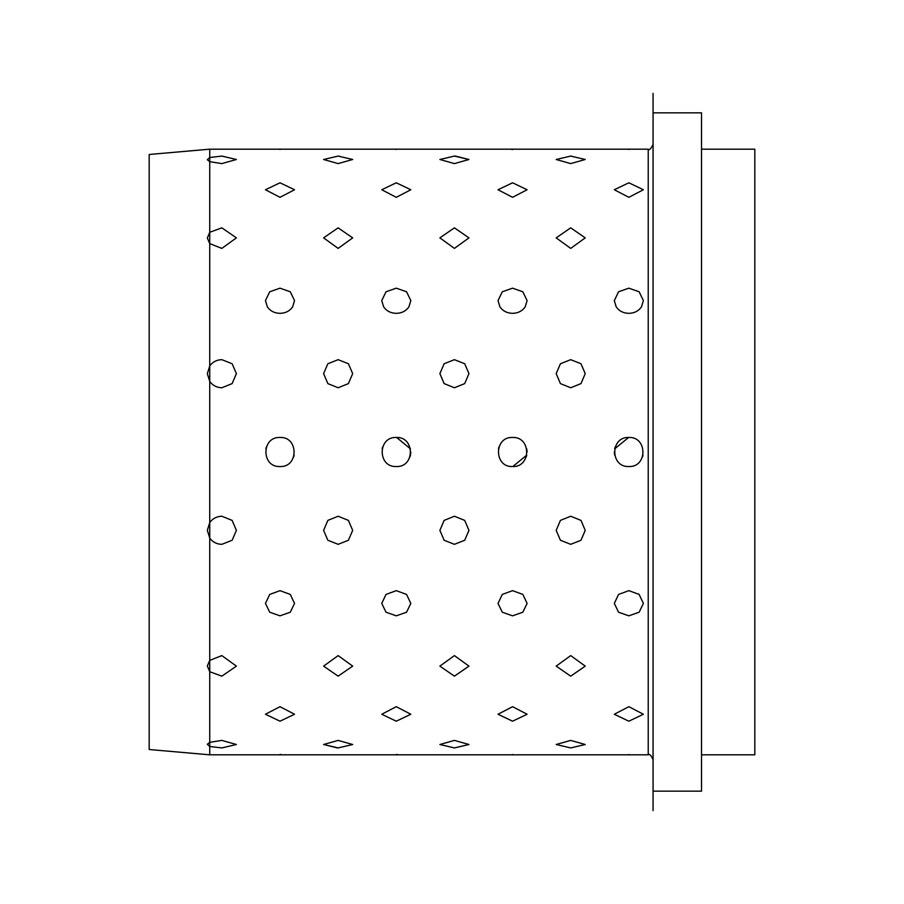 <?xml version="1.0" encoding="UTF-8"?>
<svg xmlns="http://www.w3.org/2000/svg" width="904" height="904" viewBox="0 0 904 904"><rect width="100%" height="100%" fill="white"/><g stroke="black" fill="none" stroke-linecap="round" stroke-linejoin="round"><path stroke-width="1.36" d="M653.072 791.158L653.072 93.394L653.072 810.605L653.072 791.158L701.527 791.158L701.527 112.842L653.072 112.842M701.527 754.817L754.817 754.817L754.817 149.183L701.527 149.183M209.739 754.817L149.183 749.518L149.183 154.482L209.739 149.183L209.739 157.522L221.853 156.076L209.739 157.522L207.321 159.703L209.739 157.522L209.739 161.68L207.321 159.703L209.739 161.68L221.853 163.601L236.396 159.499L221.853 156.076L236.396 159.499L221.853 163.601L209.739 161.68L209.739 232.272L221.853 227.842L209.739 232.272L207.321 238.023L209.739 232.272L209.739 243.628L207.321 238.023L209.739 243.628L221.853 248.397L236.396 237.876L221.853 227.842L236.396 237.876L221.853 248.397L209.739 243.628L209.739 365.894C212.7 361.882 216.734 359.803 221.853 359.679C216.734 359.803 212.7 361.882 209.739 365.894L207.321 373.68L209.739 365.894L209.739 381.409L207.321 373.68L209.739 381.409C212.7 385.499 216.734 387.613 221.853 387.759L232.136 383.601L236.396 373.623L232.136 363.747L221.853 359.679L232.136 363.747L236.396 373.623L232.136 383.601L221.853 387.759C216.734 387.613 212.7 385.499 209.739 381.409L209.739 522.591C212.7 518.5 216.734 516.387 221.853 516.24C216.734 516.387 212.7 518.5 209.739 522.591L207.321 530.32L209.739 522.591L209.739 538.106L207.321 530.32L209.739 538.106C212.7 542.117 216.734 544.197 221.853 544.321L232.136 540.253L236.396 530.377L232.136 520.399L221.853 516.24L232.136 520.399L236.396 530.377L232.136 540.253L221.853 544.321C216.734 544.197 212.7 542.117 209.739 538.106L209.739 660.372L221.853 655.603L209.739 660.372L207.321 665.977L209.739 660.372L209.739 671.728L207.321 665.977L209.739 671.728L221.853 676.158L236.396 666.124L221.853 655.603L236.396 666.124L221.853 676.158L209.739 671.728L209.739 742.32L221.853 740.399L209.739 742.32L207.321 744.297L209.739 742.32L209.739 746.478L207.321 744.297L209.739 746.478L221.853 747.924L236.396 744.5L221.853 740.399L236.396 744.5L221.853 747.924L209.739 746.478L209.739 754.817L648.224 754.817L648.224 149.183C649.411 150.414 651.027 148.798 653.072 144.335M280.003 288.173L269.72 291.777L265.46 300.591L267.347 306.818C270.228 310.999 274.454 313.179 280.003 313.349C285.551 313.179 289.766 310.999 292.659 306.818L294.534 300.591L292.659 306.818C289.766 310.999 285.551 313.179 280.003 313.349C274.454 313.179 270.228 310.999 267.347 306.818L265.46 300.591L269.72 291.777L280.003 288.173L290.274 291.777L294.534 300.591L290.274 291.777L280.003 288.173M396.28 288.173L386.008 291.777L381.748 300.591L383.624 306.818C386.516 310.999 390.731 313.179 396.28 313.349C401.828 313.179 406.054 310.999 408.936 306.818L410.823 300.591L408.936 306.818C406.054 310.999 401.828 313.179 396.28 313.349C390.731 313.179 386.516 310.999 383.624 306.818L381.748 300.591L386.008 291.777L396.28 288.173L406.563 291.777L410.823 300.591L406.563 291.777L396.28 288.173M512.568 288.173L502.285 291.777L498.025 300.591L499.901 306.818C502.793 310.999 507.02 313.179 512.568 313.349C518.116 313.179 522.331 310.999 525.224 306.818L527.1 300.591L525.224 306.818C522.331 310.999 518.116 313.179 512.568 313.349C507.02 313.179 502.793 310.999 499.901 306.818L498.025 300.591L502.285 291.777L512.568 288.173L522.84 291.777L527.1 300.591L522.84 291.777L512.568 288.173M628.845 288.173L618.573 291.777L614.313 300.591L616.189 306.818C619.082 310.999 623.297 313.179 628.845 313.349C634.393 313.179 638.619 310.999 641.501 306.818L643.388 300.591L641.501 306.818C638.619 310.999 634.393 313.179 628.845 313.349C623.297 313.179 619.082 310.999 616.189 306.818L614.313 300.591L618.573 291.777L628.845 288.173L639.128 291.777L643.388 300.591L639.128 291.777L628.845 288.173M454.418 156.076L439.886 159.499L454.418 163.601L468.961 159.499L454.418 156.076L439.886 159.499L454.418 163.601L468.961 159.499L455.424 156.087M628.845 149.533C647.592 149.149 647.592 149.149 628.845 149.533C610.098 149.149 610.098 149.149 628.845 149.533C610.098 149.149 610.098 149.149 628.845 149.533C647.592 149.149 647.592 149.149 628.845 149.533M512.568 149.533C531.315 149.149 531.315 149.149 512.568 149.533C493.81 149.149 493.81 149.149 512.568 149.533C531.315 149.149 531.315 149.149 512.568 149.533C493.81 149.149 493.81 149.149 512.568 149.533L511.89 149.533M396.28 149.533C415.038 149.149 415.038 149.149 396.28 149.533C377.533 149.149 377.533 149.149 396.28 149.533C377.533 149.149 377.533 149.149 396.28 149.533C415.038 149.149 415.038 149.149 396.28 149.533M280.003 149.533C298.749 149.149 298.749 149.149 280.003 149.533C261.245 149.149 261.245 149.149 280.003 149.533C261.245 149.149 261.245 149.149 280.003 149.533C298.749 149.149 298.749 149.149 280.003 149.533M570.707 163.601L585.238 159.499L570.707 156.076L556.175 159.499L570.707 163.601L585.238 159.499L570.707 156.076L556.175 159.499L570.707 163.601M338.141 163.601L352.673 159.499L338.141 156.076L323.609 159.499L338.141 163.601L352.673 159.499L338.141 156.076L323.609 159.499L338.141 163.601M628.845 197.321L643.377 189.75L628.845 182.789L614.313 189.75L628.845 197.321L643.377 189.75L628.845 182.789L614.313 189.75L628.845 197.321M512.568 197.321L527.1 189.75L512.568 182.789L498.025 189.75L512.568 197.321L527.1 189.75L512.568 182.789L498.025 189.75L512.568 197.321M396.28 197.321L410.811 189.75L396.28 182.789L381.748 189.75L396.28 197.321L410.811 189.75L396.28 182.789L381.748 189.75L396.28 197.321M280.003 197.321L294.534 189.75L280.003 182.789L265.46 189.75L280.003 197.321L294.534 189.75L280.003 182.789L265.46 189.75L280.003 197.321M570.707 248.397L585.238 237.876L570.707 227.842L556.175 237.876L570.707 248.397L585.238 237.876L570.707 227.842L556.175 237.876L570.707 248.397M454.418 248.397L468.961 237.876L454.418 227.842L439.886 237.876L454.418 248.397L468.961 237.876L454.418 227.842L439.886 237.876L454.418 248.397M338.141 248.397L352.673 237.876L338.141 227.842L323.609 237.876L338.141 248.397L352.673 237.876L338.141 227.842L323.609 237.876L338.141 248.397M628.845 437.468C610.098 436.564 610.098 467.436 628.845 466.532C647.603 467.436 647.592 436.564 628.845 437.468C610.098 436.564 610.098 467.436 628.845 466.532L628.845 466.532C647.603 467.436 647.592 436.564 628.845 437.468L629.195 437.468M512.568 437.468C493.81 436.564 493.81 467.436 512.568 466.532C531.315 467.436 531.315 436.564 512.568 437.468C493.81 436.564 493.81 467.436 512.568 466.532C531.315 467.436 531.315 436.564 512.568 437.468L512.907 437.468M396.28 466.532C415.038 467.436 415.026 436.564 396.28 437.468C377.533 436.564 377.533 467.436 396.28 466.532C415.038 467.436 415.026 436.564 396.28 437.468C377.533 436.564 377.533 467.436 396.28 466.532M280.003 466.532C298.749 467.436 298.749 436.564 280.003 437.468C261.245 436.564 261.245 467.436 280.003 466.532C298.749 467.436 298.749 436.564 280.003 437.468C261.245 436.564 261.245 467.436 280.003 466.532M570.707 544.321L580.978 540.253L585.238 530.377L580.978 520.399L570.707 516.24L560.423 520.399L556.175 530.377L560.423 540.253L570.707 544.321L580.978 540.253L585.238 530.377L580.978 520.399L570.707 516.24L560.423 520.399L556.175 530.377L560.423 540.253L570.707 544.321M454.418 544.321L464.701 540.253L468.961 530.377L464.701 520.399L454.418 516.24L444.146 520.399L439.886 530.377L444.146 540.253L454.418 544.321L464.701 540.253L468.961 530.377L464.701 520.399L454.418 516.24L444.146 520.399L439.886 530.377L444.146 540.253L454.418 544.321M338.141 544.321L348.413 540.253L352.673 530.377L348.413 520.399L338.141 516.24L327.858 520.399L323.609 530.377L327.858 540.253L338.141 544.321L348.413 540.253L352.673 530.377L348.413 520.399L338.141 516.24L327.858 520.399L323.609 530.377L327.858 540.253L338.141 544.321M628.845 615.827L639.128 612.223L643.377 603.409L639.128 594.425L628.845 590.651L618.573 594.425L614.313 603.409L618.573 612.223L628.845 615.827L639.128 612.223L643.377 603.409L639.128 594.425L628.845 590.651L618.573 594.425L614.313 603.409L618.573 612.223L628.845 615.827M512.568 615.827L522.84 612.223L527.1 603.409L522.84 594.425L512.568 590.651L502.285 594.425L498.025 603.409L502.285 612.223L512.568 615.827L522.84 612.223L527.1 603.409L522.84 594.425L512.568 590.651L502.285 594.425L498.025 603.409L502.285 612.223L512.568 615.827M396.28 615.827L406.563 612.223L410.811 603.409L406.563 594.425L396.28 590.651L386.008 594.425L381.748 603.409L386.008 612.223L396.28 615.827L406.563 612.223L410.811 603.409L406.563 594.425L396.28 590.651L386.008 594.425L381.748 603.409L386.008 612.223L396.28 615.827M280.003 615.827L290.274 612.223L294.534 603.409L290.274 594.425L280.003 590.651L269.72 594.425L265.46 603.409L269.72 612.223L280.003 615.827L290.274 612.223L294.534 603.409L290.274 594.425L280.003 590.651L269.72 594.425L265.46 603.409L269.72 612.223L280.003 615.827M570.707 676.158L585.238 666.124L570.707 655.603L556.175 666.124L570.707 676.158L585.238 666.124L570.707 655.603L556.175 666.124L570.707 676.158M454.418 676.158L468.961 666.124L454.418 655.603L439.886 666.124L454.418 676.158L468.961 666.124L454.418 655.603L439.886 666.124L454.418 676.158M338.141 676.158L352.673 666.124L338.141 655.603L323.609 666.124L338.141 676.158L352.673 666.124L338.141 655.603L323.609 666.124L338.141 676.158M628.845 721.211L643.377 714.25L628.845 706.679L614.313 714.25L628.845 721.211L643.377 714.25L628.845 706.679L614.313 714.25L628.845 721.211M512.568 721.211L527.1 714.25L512.568 706.679L498.025 714.25L512.568 721.211L527.1 714.25L512.568 706.679L498.025 714.25L512.568 721.211M396.28 721.211L410.811 714.25L396.28 706.679L381.748 714.25L396.28 721.211L410.811 714.25L396.28 706.679L381.748 714.25L396.28 721.211M280.003 721.211L294.534 714.25L280.003 706.679L265.46 714.25L280.003 721.211L294.534 714.25L280.003 706.679L265.46 714.25L280.003 721.211M570.707 747.924L585.238 744.5L570.707 740.399L556.175 744.5L570.707 747.924L585.238 744.5L570.707 740.399L556.175 744.5L570.707 747.924M454.418 747.924L468.961 744.5L454.418 740.399L439.886 744.5L454.418 747.924L468.961 744.5L454.418 740.399L439.886 744.5L454.418 747.924M338.141 747.924L352.673 744.5L338.141 740.399L323.609 744.5L338.141 747.924L352.673 744.5L338.141 740.399L323.609 744.5L337.441 747.924M628.845 754.467C647.592 754.851 647.592 754.851 628.845 754.467C610.098 754.851 610.098 754.851 628.845 754.467C610.098 754.851 610.098 754.851 628.845 754.467C647.592 754.851 647.592 754.851 628.845 754.467M512.568 754.467C531.315 754.851 531.315 754.851 512.568 754.467C493.81 754.851 493.81 754.851 512.568 754.467C493.81 754.851 493.81 754.851 512.568 754.467C531.315 754.851 531.315 754.851 512.568 754.467L512.478 754.467M396.28 754.467C415.038 754.851 415.038 754.851 396.28 754.467C415.038 754.851 415.038 754.851 396.28 754.467C377.533 754.851 377.533 754.851 396.28 754.467C377.533 754.851 377.533 754.851 396.28 754.467L397.229 754.467M280.003 754.467C298.749 754.851 298.749 754.851 280.003 754.467C298.749 754.851 298.749 754.851 280.003 754.467C261.245 754.851 261.245 754.851 280.003 754.467C261.245 754.851 261.245 754.851 280.003 754.467L280.952 754.467M570.707 387.759L580.978 383.601L585.238 373.623L580.978 363.747L570.707 359.679L560.423 363.747L556.175 373.623L560.423 383.601L570.707 387.759L580.978 383.601L585.238 373.623L580.978 363.747L570.707 359.679L560.423 363.747L556.175 373.623L560.423 383.601L570.707 387.759M454.418 387.759L464.701 383.601L468.961 373.623L464.701 363.747L454.418 359.679L444.146 363.747L439.886 373.623L444.146 383.601L454.418 387.759L464.701 383.601L468.961 373.623L464.701 363.747L454.418 359.679L444.146 363.747L439.886 373.623L444.146 383.601L454.418 387.759M338.141 387.759L348.413 383.601L352.673 373.623L348.413 363.747L338.141 359.679L327.858 363.747L323.609 373.623L327.858 383.601L338.141 387.759L348.413 383.601L352.673 373.623L348.413 363.747L338.141 359.679L327.858 363.747L323.609 373.623L327.858 383.601L338.141 387.759M614.652 455.119L614.313 451.989M614.652 448.881L628.608 437.468M526.761 448.892L527.1 452.011M526.761 455.13L512.805 466.532M396.63 437.468L410.484 448.892M410.811 452.068L410.472 455.13M642.495 456.995L642.981 455.401M615.195 447.005L614.72 448.599M526.218 456.995L526.693 455.401M498.918 447.005L498.432 448.599M409.93 456.995L410.416 455.401M382.629 447.005L382.155 448.599M293.653 456.995L294.128 455.401M266.352 447.005L265.866 448.599M338.141 156.076L338.842 156.076M570.707 156.076L571.407 156.076M648.224 754.817C649.411 753.586 651.027 755.202 653.072 759.665M648.224 149.183L209.739 149.183"/></g></svg>
